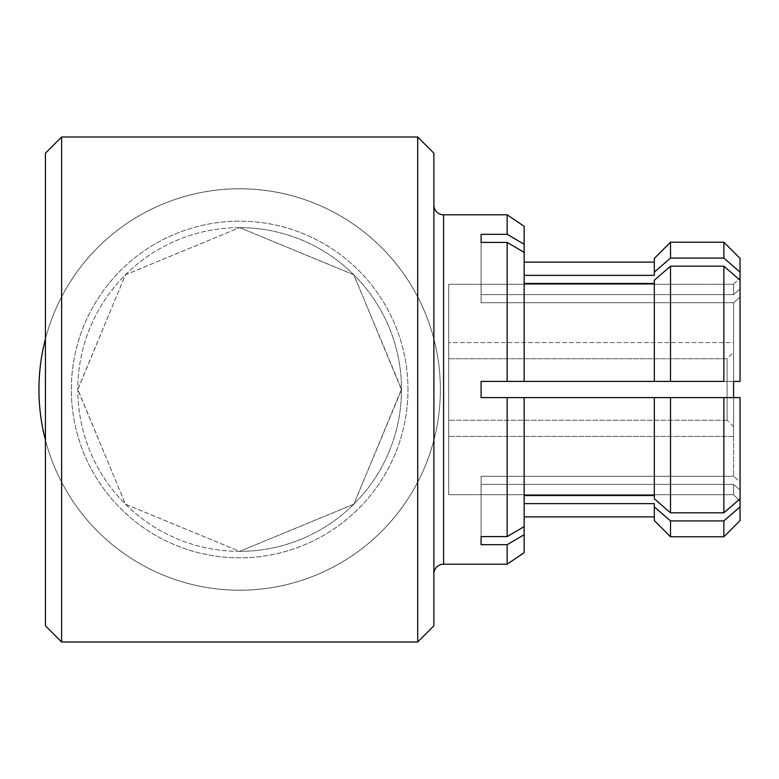 <?xml version="1.0" encoding="UTF-8"?>
<svg xmlns="http://www.w3.org/2000/svg" width="779" height="779" viewBox="0 0 779 779"><rect width="100%" height="100%" fill="white"/><g stroke="black" fill="none" stroke-linecap="round" stroke-linejoin="round"><path stroke-width="0.58" stroke-dasharray="3.9 2.92" d="M407.982 389.5A168.332 168.332 0 0 0 239.65 221.168A168.332 168.332 0 0 0 71.317 389.5A168.332 168.332 0 0 0 239.65 557.832A168.332 168.332 0 0 0 407.982 389.5A168.332 168.332 0 0 0 239.65 221.168A168.332 168.332 0 0 0 71.317 389.5A168.332 168.332 0 0 0 239.65 557.832A168.332 168.332 0 0 0 407.982 389.5M727.099 358.749L727.099 420.251L727.099 358.749L448.704 358.749L448.704 420.251L448.704 358.749L448.704 420.251L448.704 358.749L727.099 358.749L727.099 420.251L448.704 420.251L727.099 420.251L727.099 358.749L733.575 352.274L733.575 426.726L733.575 352.274M239.65 227.643A161.857 161.857 0 0 1 401.506 389.5A161.857 161.857 0 0 1 239.65 551.357L353.783 504.266L401.506 389.88L353.909 274.851L239.65 227.643L125.507 274.753L77.793 389.315L125.429 504.169L239.65 551.357A161.857 161.857 0 0 1 77.793 389.5A161.857 161.857 0 0 1 239.65 227.643L353.783 274.734L401.506 389.12L353.909 504.149L239.65 551.357A161.857 161.857 0 0 0 401.506 389.5A161.857 161.857 0 0 0 239.65 227.643A161.857 161.857 0 0 0 77.793 389.5A161.857 161.857 0 0 0 239.65 551.357L125.507 504.247L77.793 389.685L125.429 274.831L239.65 227.643M433.884 573.919L433.884 205.081L433.884 573.919A9.708 9.708 0 0 1 443.592 564.2L443.592 214.8A9.708 9.708 0 0 1 433.884 205.081L433.884 573.919L433.884 205.081M417.7 641.993L61.609 641.993L45.425 625.81L45.425 153.19L45.425 625.81L45.425 153.19L61.609 137.007L61.609 641.993L61.609 137.007L417.7 137.007L417.7 641.993L417.7 137.007L417.7 641.993L433.884 625.81L433.884 153.19L433.884 625.81L433.884 153.19L417.7 137.007M524.15 534.715L524.15 503.633L524.15 552.71L524.15 534.715L507.139 544.677L524.15 534.715L524.15 552.71L507.139 564.2L507.139 544.677L524.15 534.715L524.15 397.592L654.321 397.592L654.321 498.774L670.505 512.816L723.866 512.816L670.505 512.816L670.505 397.592L723.866 397.592L723.866 512.816L740.05 498.774L740.05 397.592L740.05 481.919L733.575 476.3L733.575 397.592L733.575 476.3L740.05 481.919L740.05 397.592L733.575 397.592L733.575 436.435L448.704 436.435L448.704 342.565L448.704 436.435L448.704 342.565L448.704 436.435L733.575 436.435L733.575 342.565L448.704 342.565L733.575 342.565L733.575 381.408L733.575 302.7L733.575 381.408L740.05 381.408L740.05 280.226L723.866 266.184L723.866 381.408L670.505 381.408L670.505 266.184L723.866 266.184L723.866 381.408L740.05 381.408L740.05 280.226L740.05 381.408L740.05 280.226L723.866 266.184L670.505 266.184L654.321 280.226L654.321 381.408L481.081 381.408L481.081 397.592L507.139 397.592L507.139 536.585L481.081 536.585L481.081 544.677L507.139 544.677L507.139 564.2L443.592 564.2M723.866 536.789L740.05 520.606L740.05 490.01L733.575 484.392L481.081 484.392L481.081 544.677L481.081 476.3L481.081 536.585L481.081 476.3L733.575 476.3L740.05 481.919L740.05 397.592L740.05 501.179L733.575 494.704L733.575 484.392L740.05 490.01L733.575 484.392L733.575 494.704L733.575 484.392L481.081 484.392L481.081 476.3L733.575 476.3L481.081 476.3L481.081 484.392L733.575 484.392L733.575 494.704L448.704 494.704L448.704 284.296L448.704 494.704L448.704 284.296L448.704 494.704L733.575 494.704L740.05 501.179L740.05 490.01L740.05 506.866L723.866 520.908L723.866 536.789L670.505 536.789L670.505 520.908L723.866 520.908L723.866 536.789L723.866 520.908L670.505 520.908L654.321 506.866L654.321 520.606L654.321 506.866L654.321 520.606L670.505 536.789L670.505 520.908L723.866 520.908L740.05 506.866L723.866 520.908M723.866 512.816L670.505 512.816L654.321 498.774L654.321 397.592L654.321 495.541L654.321 397.592L670.505 397.592L670.505 512.816L670.505 397.592L507.139 397.592L507.139 536.585L481.081 536.585L507.139 536.585L524.15 526.623L524.15 495.541L654.321 495.541L524.15 495.541L524.15 397.592L524.15 526.623L524.15 397.592L654.321 397.592L654.321 498.774L654.321 397.592L723.866 397.592L723.866 512.816L740.05 498.774L723.866 512.816L723.866 397.592L740.05 397.592L740.05 498.774L740.05 397.592L670.505 397.592L740.05 397.592L733.575 397.592L733.575 476.3L733.575 397.592L481.081 397.592L481.081 381.408L507.139 381.408L507.139 242.415L524.15 252.377L524.15 226.29L524.15 244.285L507.139 234.323L507.139 214.8L507.139 234.323L481.081 234.323L481.081 302.7L733.575 302.7L740.05 297.081L733.575 302.7L481.081 302.7L481.081 242.415L507.139 242.415L507.139 381.408L481.081 381.408L481.081 397.592L524.15 397.592L524.15 526.623L507.139 536.585L507.139 397.592L481.081 397.592L481.081 381.408L733.575 381.408L733.575 302.7L481.081 302.7L481.081 294.608L733.575 294.608L481.081 294.608L481.081 242.415L481.081 302.7L733.575 302.7L740.05 297.081L740.05 280.226L740.05 381.408L740.05 297.081L733.575 302.7L733.575 381.408L740.05 381.408L670.505 381.408L670.505 266.184L723.866 266.184L740.05 280.226L740.05 381.408L723.866 381.408L723.866 266.184M740.05 272.134L723.866 258.092L740.05 272.134L740.05 288.99L740.05 277.821L740.05 288.99L733.575 294.608L740.05 288.99L740.05 277.821L733.575 284.296L733.575 294.608L481.081 294.608L733.575 294.608L740.05 288.99L740.05 258.394L740.05 272.134L740.05 258.394L723.866 242.211L723.866 258.092L670.505 258.092L723.866 258.092L723.866 242.211L723.866 258.092L740.05 272.134L740.05 288.99L733.575 294.608L733.575 284.296L448.704 284.296L733.575 284.296L733.575 294.608L733.575 284.296L740.05 277.821L740.05 288.99L740.05 280.226M481.081 234.323L481.081 294.608L481.081 234.323L481.081 242.415L481.081 234.323L507.139 234.323L524.15 244.285L507.139 234.323L481.081 234.323L481.081 242.415L507.139 242.415L481.081 242.415L481.081 302.7L481.081 242.415M723.866 258.092L670.505 258.092L670.505 242.211L670.505 258.092L654.321 272.134L654.321 275.367L654.321 272.134L670.505 258.092L670.505 242.211L654.321 258.394L654.321 275.367L654.321 262.124L654.321 275.367L524.15 275.367L524.15 244.285L524.15 275.367L654.321 275.367L654.321 262.124L654.321 275.367L524.15 275.367M524.15 503.633L654.321 503.633L524.15 503.633L654.321 503.633L654.321 516.876L654.321 503.633L654.321 516.876L524.15 516.876L524.15 503.633L524.15 516.876M524.15 252.377L524.15 381.408L524.15 252.377L507.139 242.415L524.15 252.377L524.15 381.408L524.15 283.459L524.15 381.408L507.139 381.408L524.15 381.408L524.15 252.377L524.15 283.459L654.321 283.459L654.321 381.408L723.866 381.408M524.15 283.459L654.321 283.459L654.321 381.408L654.321 280.226L654.321 381.408L524.15 381.408L670.505 381.408L654.321 381.408L654.321 283.459L524.15 283.459L524.15 381.408M733.575 436.435L733.575 342.565L733.575 436.435M507.139 242.415L507.139 381.408L481.081 381.408L733.575 381.408L481.081 381.408L481.081 397.592L481.081 381.408L481.081 397.592L524.15 397.592L524.15 526.623L507.139 536.585M733.575 397.592L481.081 397.592L733.575 397.592M524.15 244.285L524.15 226.29L507.139 214.8L443.592 214.8M507.139 544.677L481.081 544.677L507.139 544.677L507.139 564.2M61.609 641.993L61.609 137.007M507.139 214.8L507.139 234.323M654.321 381.408L654.321 280.226L670.505 266.184L654.321 280.226L654.321 283.459M654.321 516.876L654.321 503.633L654.321 506.866L670.505 520.908L670.505 536.789M740.05 498.774L740.05 481.919L733.575 476.3L481.081 476.3L481.081 484.392L733.575 484.392L740.05 490.01L740.05 506.866M670.505 520.908L654.321 506.866M670.505 266.184L670.505 381.408M481.081 536.585L481.081 544.677M670.505 512.816L654.321 498.774L654.321 397.592L524.15 397.592L524.15 526.623M654.321 495.541L524.15 495.541M45.425 440.067A200.7 200.7 0 0 0 440.359 389.5A200.7 200.7 0 0 0 239.65 188.8A200.7 200.7 0 0 0 38.95 389.5A200.7 200.7 0 0 0 239.65 590.2A200.7 200.7 0 0 0 440.359 389.5A200.7 200.7 0 0 0 45.425 338.933M38.95 389.5A200.7 200.7 0 0 0 239.65 590.2A200.7 200.7 0 0 0 440.359 389.5A200.7 200.7 0 0 0 239.65 188.8A200.7 200.7 0 0 0 38.95 389.5A200.7 200.7 0 0 0 239.65 590.2A200.7 200.7 0 0 0 440.359 389.5A200.7 200.7 0 0 0 239.65 188.8A200.7 200.7 0 0 0 38.95 389.5M733.575 426.726L727.099 420.251M654.321 262.124L524.15 262.124M723.866 242.211L670.505 242.211"/><path stroke-width="1.17" d="M433.884 205.081A9.708 9.708 0 0 0 443.592 214.8L443.592 564.2A9.708 9.708 0 0 0 433.884 573.919M61.609 137.007L61.609 641.993L45.425 625.81L45.425 153.19L61.609 137.007L417.7 137.007L433.884 153.19L433.884 625.81L417.7 641.993L417.7 137.007M723.866 266.184L670.505 266.184L670.505 381.408L723.866 381.408L723.866 266.184L740.05 280.226L740.05 381.408L733.575 381.408L733.575 397.592L740.05 397.592L740.05 498.774L723.866 512.816L723.866 397.592L740.05 397.592L670.505 397.592L670.505 512.816L723.866 512.816M443.592 564.2L507.139 564.2L524.15 552.71L524.15 534.715L507.139 544.677L481.081 544.677L481.081 536.585L507.139 536.585L507.139 397.592L524.15 397.592L481.081 397.592L481.081 381.408L507.139 381.408L507.139 242.415L481.081 242.415L481.081 234.323L507.139 234.323L507.139 214.8L443.592 214.8M670.505 512.816L654.321 498.774L654.321 397.592L670.505 397.592L524.15 397.592L524.15 534.715M723.866 381.408L507.139 381.408L524.15 381.408L524.15 252.377L507.139 242.415M723.866 242.211L740.05 258.394L740.05 272.134L723.866 258.092L723.866 242.211L670.505 242.211L670.505 258.092L723.866 258.092M654.321 262.124L524.15 262.124M524.15 275.367L654.321 275.367L654.321 258.394L670.505 242.211M507.139 234.323L524.15 244.285L524.15 226.29L507.139 214.8M654.321 520.606L654.321 506.866L670.505 520.908L670.505 536.789L654.321 520.606M61.609 641.993L417.7 641.993M507.139 564.2L507.139 544.677M507.139 536.585L524.15 526.623M654.321 506.866L654.321 503.633L524.15 503.633M524.15 495.541L654.321 495.541M723.866 520.908L740.05 506.866L740.05 520.606L723.866 536.789L723.866 520.908L670.505 520.908M740.05 506.866L740.05 498.774M524.15 244.285L524.15 252.377M740.05 280.226L740.05 272.134M670.505 258.092L654.321 272.134L670.505 258.092M654.321 283.459L524.15 283.459M524.15 381.408L654.321 381.408L654.321 280.226L670.505 266.184M670.505 381.408L654.321 381.408M481.081 242.415L481.081 234.323M481.081 544.677L481.081 536.585M45.425 338.933A200.7 200.7 0 0 0 45.425 440.067M654.321 516.876L524.15 516.876M723.866 536.789L670.505 536.789"/></g></svg>
